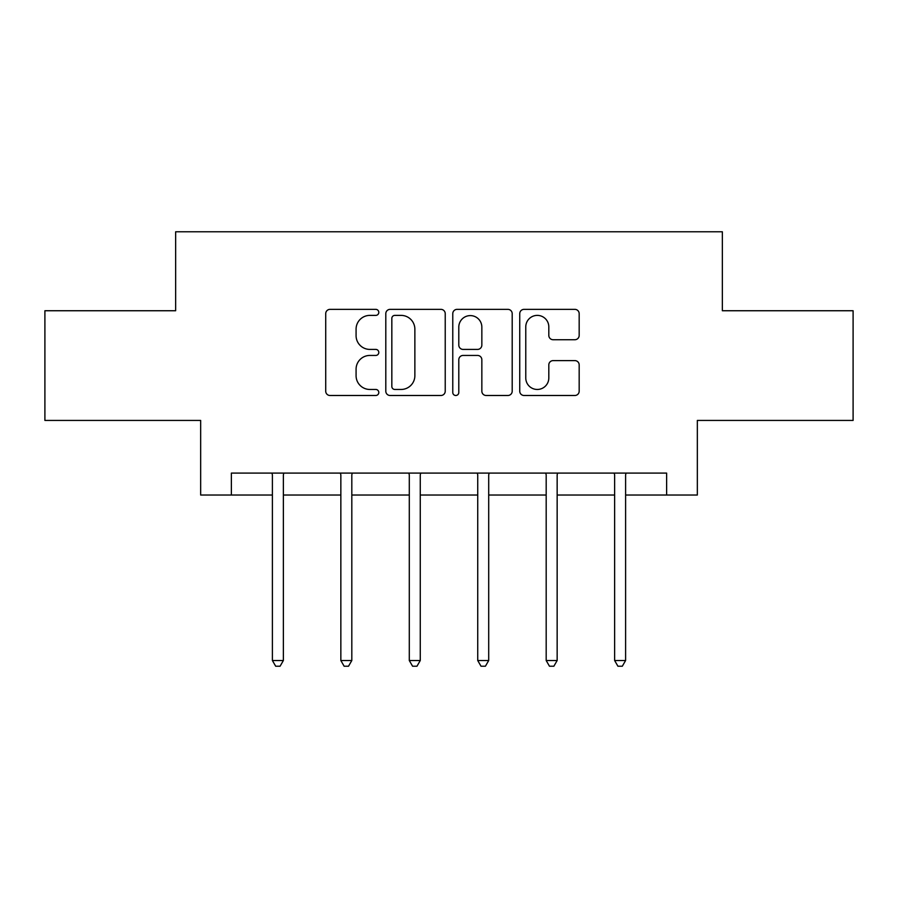 <?xml version="1.0" encoding="UTF-8"?>
<svg xmlns="http://www.w3.org/2000/svg" width="898" height="898" viewBox="0 0 898 898"><rect width="100%" height="100%" fill="white"/><g stroke="black" fill="none" stroke-linecap="round" stroke-linejoin="round"><path stroke-width="1.35" d="M378.799 312.381A3.02 3.02 0 0 0 375.791 309.361L330.026 309.361A4.31 4.31 0 0 0 325.716 313.671L325.716 391.191A4.31 4.31 0 0 0 330.026 395.49L375.791 395.49A3.02 3.02 0 0 0 378.799 392.482A3.02 3.02 0 0 0 375.791 389.463L369.864 389.463A13.784 13.784 0 0 1 356.079 375.69L356.079 369.224A13.784 13.784 0 0 1 369.864 355.44L375.791 355.44A3.02 3.02 0 0 0 378.799 352.431A3.02 3.02 0 0 0 375.791 349.412L369.864 349.412A13.784 13.784 0 0 1 356.079 335.627L356.079 329.173A13.784 13.784 0 0 1 369.864 315.389L375.791 315.389A3.02 3.02 0 0 0 378.799 312.381M574.866 339.725A4.31 4.31 0 0 0 579.176 335.414L579.176 313.671A4.31 4.31 0 0 0 574.866 309.361L524.05 309.361A4.31 4.31 0 0 0 519.74 313.671L519.74 391.191A4.31 4.31 0 0 0 524.05 395.49L574.866 395.49A4.31 4.31 0 0 0 579.176 391.191L579.176 364.914A4.31 4.31 0 0 0 574.866 360.614L553.112 360.614A4.31 4.31 0 0 0 548.813 364.914L548.813 377.946A11.517 11.517 0 0 1 537.285 389.463A11.517 11.517 0 0 1 525.768 377.946L525.768 326.906A11.517 11.517 0 0 1 537.285 315.389A11.517 11.517 0 0 1 548.813 326.906L548.813 335.414A4.31 4.31 0 0 0 553.112 339.725L574.866 339.725M231.37 495.023L231.37 473.089L666.63 473.089L666.63 495.023L697.342 495.023L697.342 420.432L853.1 420.432L853.1 310.742L722.351 310.742L722.351 231.774L175.649 231.774L175.649 310.742L44.9 310.742L44.9 420.432L200.658 420.432L200.658 495.023L272.397 495.023M445.228 313.671A4.31 4.31 0 0 0 440.929 309.361L390.102 309.361A4.31 4.31 0 0 0 385.803 313.671L385.803 391.191A4.31 4.31 0 0 0 390.102 395.49L440.929 395.49A4.31 4.31 0 0 0 445.228 391.191L445.228 313.671M457.071 309.361L507.898 309.361A4.31 4.31 0 0 1 512.197 313.671L512.197 391.191A4.31 4.31 0 0 1 507.898 395.49L486.144 395.49A4.31 4.31 0 0 1 481.844 391.191L481.844 359.75A4.31 4.31 0 0 0 477.534 355.44L463.11 355.44A4.31 4.31 0 0 0 458.799 359.75L458.799 392.482A3.02 3.02 0 0 1 455.78 395.49A3.02 3.02 0 0 1 452.772 392.482L452.772 313.671A4.31 4.31 0 0 1 457.071 309.361M283.364 495.023L340.847 495.023M351.814 495.023L409.297 495.023M420.264 495.023L477.736 495.023M488.703 495.023L546.186 495.023M557.153 495.023L614.636 495.023M625.603 495.023L666.63 495.023M394.839 315.389A3.02 3.02 0 0 0 391.831 318.408L391.831 386.454A3.02 3.02 0 0 0 394.839 389.463L401.092 389.463A13.784 13.784 0 0 0 414.865 375.69L414.865 329.173A13.784 13.784 0 0 0 401.092 315.389L394.839 315.389M481.844 327.13A11.517 11.517 0 0 0 470.316 315.602A11.517 11.517 0 0 0 458.799 327.13L458.799 345.101A4.31 4.31 0 0 0 463.11 349.412L477.534 349.412A4.31 4.31 0 0 0 481.844 345.101L481.844 327.13M283.948 473.089L283.689 473.729A4.389 4.389 0 0 0 283.364 475.368L283.364 660.524L272.397 660.524L272.397 475.368A4.389 4.389 0 0 0 272.083 473.729L271.825 473.089M283.364 660.524L280.075 666.226L275.686 666.226L272.397 660.524M352.386 473.089L352.128 473.729A4.389 4.389 0 0 0 351.814 475.368L351.814 660.524L340.847 660.524L340.847 475.368A4.389 4.389 0 0 0 340.533 473.729L340.263 473.089M351.814 660.524L348.525 666.226L344.136 666.226L340.847 660.524M420.836 473.089L420.578 473.729A4.389 4.389 0 0 0 420.264 475.368L420.264 660.524L409.297 660.524L409.297 475.368A4.389 4.389 0 0 0 408.972 473.729L408.713 473.089M420.264 660.524L416.975 666.226L412.586 666.226L409.297 660.524M489.287 473.089L489.028 473.729A4.389 4.389 0 0 0 488.703 475.368L488.703 660.524L477.736 660.524L477.736 475.368A4.389 4.389 0 0 0 477.422 473.729L477.164 473.089M488.703 660.524L485.414 666.226L481.025 666.226L477.736 660.524M557.737 473.089L557.467 473.729A4.389 4.389 0 0 0 557.153 475.368L557.153 660.524L546.186 660.524L546.186 475.368A4.389 4.389 0 0 0 545.872 473.729L545.614 473.089M557.153 660.524L553.864 666.226L549.475 666.226L546.186 660.524M626.175 473.089L625.917 473.729A4.389 4.389 0 0 0 625.603 475.368L625.603 660.524L614.636 660.524L614.636 475.368A4.389 4.389 0 0 0 614.311 473.729L614.052 473.089M625.603 660.524L622.314 666.226L617.925 666.226L614.636 660.524"/></g></svg>
